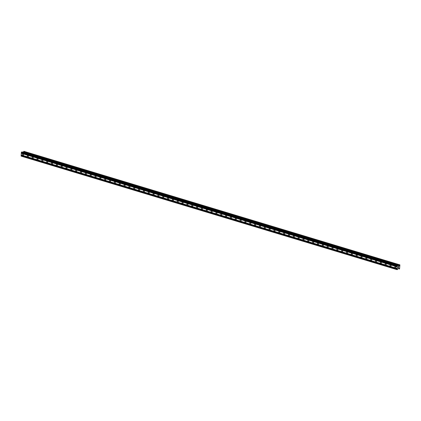 <?xml version="1.0" encoding="UTF-8"?>
<svg xmlns="http://www.w3.org/2000/svg" width="421" height="421" viewBox="0 0 421 421"><rect width="100%" height="100%" fill="white"/><g stroke="black" fill="none" stroke-linecap="round" stroke-linejoin="round"><path stroke-width="0.63" d="M395.303 267.788A0.689 0.532 73.3 0 1 395.414 266.472A0.689 0.532 73.3 0 1 395.303 267.788M390.467 266.325A0.689 0.532 73.3 0 1 390.577 265.009A0.689 0.532 73.3 0 1 390.467 266.325M385.631 264.867A0.689 0.532 73.3 0 1 385.741 263.551A0.689 0.532 73.3 0 1 385.631 264.867M380.795 263.404A0.689 0.532 73.3 0 1 380.905 262.088A0.689 0.532 73.3 0 1 380.795 263.404M375.958 261.946A0.689 0.532 73.3 0 1 376.069 260.631A0.689 0.532 73.3 0 1 375.958 261.946M371.127 260.483A0.689 0.532 73.3 0 1 371.238 259.168A0.689 0.532 73.3 0 1 371.127 260.483M366.291 259.026A0.689 0.532 73.3 0 1 366.402 257.71A0.689 0.532 73.3 0 1 366.291 259.026M361.455 257.563A0.689 0.532 73.3 0 1 361.565 256.247A0.689 0.532 73.3 0 1 361.455 257.563M356.619 256.105A0.689 0.532 73.3 0 1 356.729 254.789A0.689 0.532 73.3 0 1 356.619 256.105M351.782 254.642A0.689 0.532 73.3 0 1 351.893 253.326A0.689 0.532 73.3 0 1 351.782 254.642M346.946 253.184A0.689 0.532 73.3 0 1 347.057 251.869A0.689 0.532 73.3 0 1 346.946 253.184M342.11 251.721A0.689 0.532 73.3 0 1 342.22 250.406A0.689 0.532 73.3 0 1 342.11 251.721M337.274 250.263A0.689 0.532 73.3 0 1 337.384 248.948A0.689 0.532 73.3 0 1 337.274 250.263M332.437 248.8A0.689 0.532 73.3 0 1 332.548 247.485A0.689 0.532 73.3 0 1 332.437 248.8M327.606 247.343A0.689 0.532 73.3 0 1 327.717 246.027A0.689 0.532 73.3 0 1 327.606 247.343M322.77 245.88A0.689 0.532 73.3 0 1 322.881 244.564A0.689 0.532 73.3 0 1 322.77 245.88M317.934 244.422A0.689 0.532 73.3 0 1 318.044 243.106A0.689 0.532 73.3 0 1 317.934 244.422M313.098 242.959A0.689 0.532 73.3 0 1 313.208 241.643A0.689 0.532 73.3 0 1 313.098 242.959M308.261 241.501A0.689 0.532 73.3 0 1 308.372 240.186A0.689 0.532 73.3 0 1 308.261 241.501M303.425 240.038A0.689 0.532 73.3 0 1 303.536 238.723A0.689 0.532 73.3 0 1 303.425 240.038M298.589 238.581A0.689 0.532 73.3 0 1 298.7 237.265A0.689 0.532 73.3 0 1 298.589 238.581M293.753 237.118A0.689 0.532 73.3 0 1 293.863 235.802A0.689 0.532 73.3 0 1 293.753 237.118M288.922 235.66A0.689 0.532 73.3 0 1 289.032 234.344A0.689 0.532 73.3 0 1 288.922 235.66M284.086 234.197A0.689 0.532 73.3 0 1 284.196 232.881A0.689 0.532 73.3 0 1 284.086 234.197M279.249 232.739A0.689 0.532 73.3 0 1 279.36 231.424A0.689 0.532 73.3 0 1 279.249 232.739M274.413 231.276A0.689 0.532 73.3 0 1 274.524 229.961A0.689 0.532 73.3 0 1 274.413 231.276M269.577 229.819A0.689 0.532 73.3 0 1 269.687 228.503A0.689 0.532 73.3 0 1 269.577 229.819M264.741 228.356A0.689 0.532 73.3 0 1 264.851 227.04A0.689 0.532 73.3 0 1 264.741 228.356M259.904 226.898A0.689 0.532 73.3 0 1 260.015 225.582A0.689 0.532 73.3 0 1 259.904 226.898M255.068 225.435A0.689 0.532 73.3 0 1 255.179 224.119A0.689 0.532 73.3 0 1 255.068 225.435M250.237 223.977A0.689 0.532 73.3 0 1 250.348 222.662A0.689 0.532 73.3 0 1 250.237 223.977M245.401 222.514A0.689 0.532 73.3 0 1 245.511 221.199A0.689 0.532 73.3 0 1 245.401 222.514M240.565 221.057A0.689 0.532 73.3 0 1 240.675 219.741A0.689 0.532 73.3 0 1 240.565 221.057M235.728 219.594A0.689 0.532 73.3 0 1 235.839 218.278A0.689 0.532 73.3 0 1 235.728 219.594M230.892 218.136A0.689 0.532 73.3 0 1 231.003 216.82A0.689 0.532 73.3 0 1 230.892 218.136M226.056 216.673A0.689 0.532 73.3 0 1 226.166 215.357A0.689 0.532 73.3 0 1 226.056 216.673M221.22 215.215A0.689 0.532 73.3 0 1 221.33 213.9A0.689 0.532 73.3 0 1 221.22 215.215M216.383 213.752A0.689 0.532 73.3 0 1 216.494 212.437A0.689 0.532 73.3 0 1 216.383 213.752M211.553 212.295A0.689 0.532 73.3 0 1 211.663 210.979A0.689 0.532 73.3 0 1 211.553 212.295M206.716 210.832A0.689 0.532 73.3 0 1 206.827 209.516A0.689 0.532 73.3 0 1 206.716 210.832M201.88 209.374A0.689 0.532 73.3 0 1 201.991 208.058A0.689 0.532 73.3 0 1 201.88 209.374M197.044 207.911A0.689 0.532 73.3 0 1 197.154 206.595A0.689 0.532 73.3 0 1 197.044 207.911M192.208 206.453A0.689 0.532 73.3 0 1 192.318 205.138A0.689 0.532 73.3 0 1 192.208 206.453M187.371 204.99A0.689 0.532 73.3 0 1 187.482 203.675A0.689 0.532 73.3 0 1 187.371 204.99M182.535 203.532A0.689 0.532 73.3 0 1 182.646 202.217A0.689 0.532 73.3 0 1 182.535 203.532M177.699 202.069A0.689 0.532 73.3 0 1 177.809 200.754A0.689 0.532 73.3 0 1 177.699 202.069M172.863 200.612A0.689 0.532 73.3 0 1 172.973 199.296A0.689 0.532 73.3 0 1 172.863 200.612M168.032 199.149A0.689 0.532 73.3 0 1 168.142 197.833A0.689 0.532 73.3 0 1 168.032 199.149M163.195 197.691A0.689 0.532 73.3 0 1 163.306 196.375A0.689 0.532 73.3 0 1 163.195 197.691M158.359 196.228A0.689 0.532 73.3 0 1 158.47 194.912A0.689 0.532 73.3 0 1 158.359 196.228M153.523 194.77A0.689 0.532 73.3 0 1 153.633 193.455A0.689 0.532 73.3 0 1 153.523 194.77M148.687 193.307A0.689 0.532 73.3 0 1 148.797 191.992A0.689 0.532 73.3 0 1 148.687 193.307M143.85 191.85A0.689 0.532 73.3 0 1 143.961 190.534A0.689 0.532 73.3 0 1 143.85 191.85M139.014 190.387A0.689 0.532 73.3 0 1 139.125 189.071A0.689 0.532 73.3 0 1 139.014 190.387M134.178 188.929A0.689 0.532 73.3 0 1 134.288 187.613A0.689 0.532 73.3 0 1 134.178 188.929M129.347 187.466A0.689 0.532 73.3 0 1 129.458 186.15A0.689 0.532 73.3 0 1 129.347 187.466M124.511 186.008A0.689 0.532 73.3 0 1 124.621 184.693A0.689 0.532 73.3 0 1 124.511 186.008M119.675 184.545A0.689 0.532 73.3 0 1 119.785 183.23A0.689 0.532 73.3 0 1 119.675 184.545M114.838 183.088A0.689 0.532 73.3 0 1 114.949 181.772A0.689 0.532 73.3 0 1 114.838 183.088M110.002 181.625A0.689 0.532 73.3 0 1 110.113 180.309A0.689 0.532 73.3 0 1 110.002 181.625M105.166 180.167A0.689 0.532 73.3 0 1 105.276 178.851A0.689 0.532 73.3 0 1 105.166 180.167M100.33 178.704A0.689 0.532 73.3 0 1 100.44 177.388A0.689 0.532 73.3 0 1 100.33 178.704M95.493 177.246A0.689 0.532 73.3 0 1 95.604 175.931A0.689 0.532 73.3 0 1 95.493 177.246M90.662 175.783A0.689 0.532 73.3 0 1 90.773 174.468A0.689 0.532 73.3 0 1 90.662 175.783M85.826 174.326A0.689 0.532 73.3 0 1 85.937 173.01A0.689 0.532 73.3 0 1 85.826 174.326M80.99 172.863A0.689 0.532 73.3 0 1 81.1 171.547A0.689 0.532 73.3 0 1 80.99 172.863M76.154 171.405A0.689 0.532 73.3 0 1 76.264 170.089A0.689 0.532 73.3 0 1 76.154 171.405M71.317 169.942A0.689 0.532 73.3 0 1 71.428 168.626A0.689 0.532 73.3 0 1 71.317 169.942M66.481 168.484A0.689 0.532 73.3 0 1 66.592 167.169A0.689 0.532 73.3 0 1 66.481 168.484M61.645 167.021A0.689 0.532 73.3 0 1 61.755 165.706A0.689 0.532 73.3 0 1 61.645 167.021M56.809 165.564A0.689 0.532 73.3 0 1 56.919 164.248A0.689 0.532 73.3 0 1 56.809 165.564M51.978 164.101A0.689 0.532 73.3 0 1 52.083 162.785A0.689 0.532 73.3 0 1 51.978 164.101M47.141 162.643A0.689 0.532 73.3 0 1 47.252 161.327A0.689 0.532 73.3 0 1 47.141 162.643M42.305 161.18A0.689 0.532 73.3 0 1 42.416 159.864A0.689 0.532 73.3 0 1 42.305 161.18M37.469 159.722A0.689 0.532 73.3 0 1 37.58 158.407A0.689 0.532 73.3 0 1 37.469 159.722M32.633 158.259A0.689 0.532 73.3 0 1 32.743 156.944A0.689 0.532 73.3 0 1 32.633 158.259M27.797 156.801A0.689 0.532 73.3 0 1 27.907 155.486A0.689 0.532 73.3 0 1 27.797 156.801M22.96 155.338A0.689 0.532 73.3 0 1 23.071 154.023A0.689 0.532 73.3 0 1 22.96 155.338M397.14 269.682L21.171 156.138L21.355 152.307L22.055 151.886L398.019 265.43L398.54 266.051L399.908 264.862L399.576 268.935L398.94 268.361L398.345 268.535L397.14 269.682L397.324 265.851L398.029 265.43L22.071 151.892M23.239 152.239L23.587 151.665L399.555 265.209M23.613 151.644L399.582 265.188L23.587 151.665M23.655 151.66L23.813 151.371L399.776 264.914M23.929 151.318L399.897 264.862L23.813 151.371M398.745 266.672L398.708 267.082L398.745 266.672M398.303 266.803L398.266 267.214L398.298 266.803M398.745 267.072L398.782 266.609L398.745 267.072M398.234 267.224L398.271 266.761L398.782 266.609M398.182 267.798L398.613 267.467M21.324 153.244L397.292 266.788M21.271 153.328L397.24 266.872M21.35 152.949L397.319 266.493M21.308 152.891L397.277 266.435M21.355 152.307L397.324 265.851M21.513 152.044L397.482 265.588M21.05 155.959L397.019 269.503M21.097 155.375L397.066 268.919M21.15 155.291L397.119 268.83M21.176 154.996L397.145 268.54M21.134 154.939L397.103 268.482M398.219 265.598L399.134 265.877M398.087 265.519L399.166 265.846M23.665 151.639L399.634 265.183M23.834 151.35L399.803 264.893M398.277 268.624L399.45 268.982"/></g></svg>
